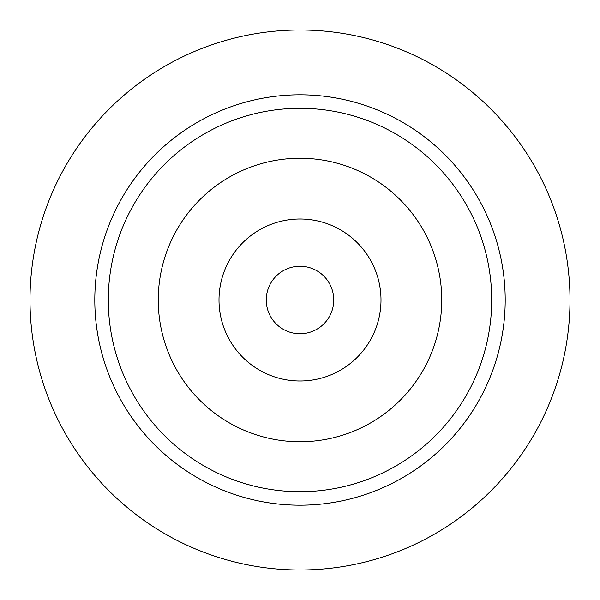 <?xml version="1.0" encoding="UTF-8"?>
<svg xmlns="http://www.w3.org/2000/svg" width="600" height="600" viewBox="0 0 600 600"><rect width="100%" height="100%" fill="white"/><g stroke="black" fill="none" stroke-linecap="round" stroke-linejoin="round"><path stroke-width="0.9" d="M300 491.7A191.7 191.7 0 0 1 108.3 300A191.7 191.7 0 0 1 300 108.3A191.7 191.7 0 0 1 491.7 300A191.7 191.7 0 0 1 300 491.7M300 441.75A141.75 141.75 0 0 0 441.75 300A141.75 141.75 0 0 0 300 158.25A141.75 141.75 0 0 0 158.25 300A141.75 141.75 0 0 0 300 441.75M300 94.8A205.2 205.2 0 0 0 94.8 300A205.2 205.2 0 0 0 300 505.2A205.2 205.2 0 0 0 505.2 300A205.2 205.2 0 0 0 300 94.8M300 570A270 270 0 0 1 30 300A270 270 0 0 1 300 30A270 270 0 0 1 570 300A270 270 0 0 1 300 570M300 266.25A33.75 33.75 0 0 0 266.25 300A33.75 33.75 0 0 0 300 333.75A33.75 33.75 0 0 0 333.75 300A33.75 33.75 0 0 0 300 266.25M300 219A81 81 0 0 0 219 300A81 81 0 0 0 300 381A81 81 0 0 0 381 300A81 81 0 0 0 300 219"/></g></svg>
